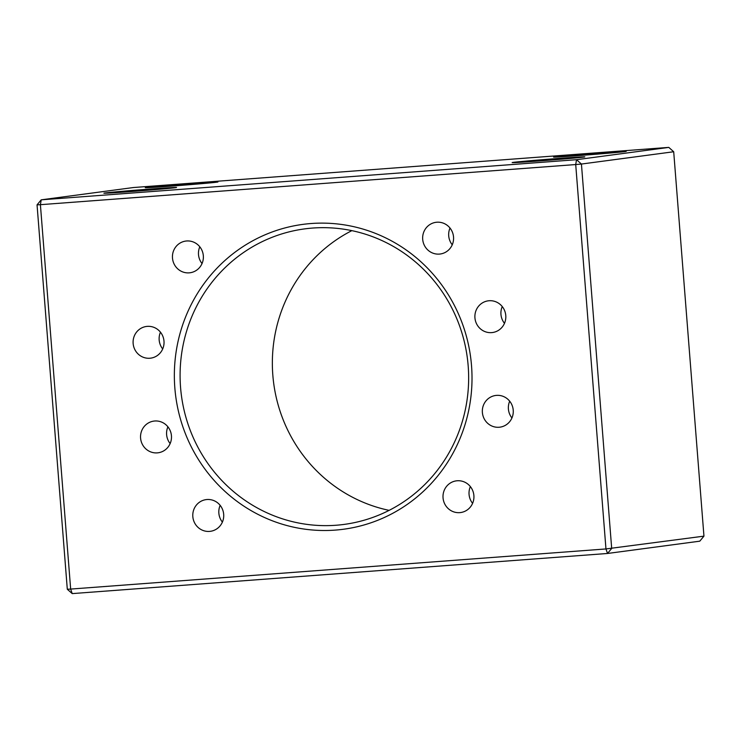 <?xml version="1.0" encoding="UTF-8"?>
<svg xmlns="http://www.w3.org/2000/svg" width="741" height="741" viewBox="0 0 741 741"><rect width="100%" height="100%" fill="white"/><g stroke="black" fill="none" stroke-linecap="round" stroke-linejoin="round"><path stroke-width="1.11" d="M174.839 387.932A153.776 148.746 -97.6 0 0 335.247 530.102A153.776 148.746 -97.6 0 0 471.526 365.684A153.776 148.746 -97.6 0 0 311.118 223.523A153.776 148.746 -97.6 0 0 174.839 387.932M468.173 365.869A149.08 144.199 82.4 0 1 344.074 524.415A149.08 144.199 82.4 0 1 180.563 387.432A149.08 144.199 82.4 0 1 304.662 228.886A149.08 144.199 82.4 0 1 468.173 365.869M389.145 510.364A149.08 144.199 82.4 0 1 272.827 375.131A149.08 144.199 82.4 0 1 351.855 230.636M473.888 495.544A15.987 15.468 82.4 0 1 460.578 512.55A15.987 15.468 82.4 0 1 443.044 497.859A15.987 15.468 82.4 0 1 456.354 480.853A15.987 15.468 82.4 0 1 473.888 495.544M472.591 503.352A15.987 15.468 82.4 0 1 469.062 494.395A15.987 15.468 82.4 0 1 470.359 486.587M453.538 237A15.987 15.468 82.4 0 1 440.228 254.006A15.987 15.468 82.4 0 1 422.694 239.315A15.987 15.468 82.4 0 1 436.004 222.309A15.987 15.468 82.4 0 1 453.538 237M452.242 244.799A15.987 15.468 82.4 0 1 448.713 235.842A15.987 15.468 82.4 0 1 450.009 228.043M513.226 410.162A15.987 15.468 82.4 0 1 499.916 427.168A15.987 15.468 82.4 0 1 482.382 412.468A15.987 15.468 82.4 0 1 495.692 395.462A15.987 15.468 82.4 0 1 513.226 410.162M511.938 417.961A15.987 15.468 82.4 0 1 508.4 409.004A15.987 15.468 82.4 0 1 509.697 401.196M505.779 315.527A15.987 15.468 82.4 0 1 492.469 332.533A15.987 15.468 82.4 0 1 474.935 317.833A15.987 15.468 82.4 0 1 488.245 300.827A15.987 15.468 82.4 0 1 505.779 315.527M504.482 323.326A15.987 15.468 82.4 0 1 500.953 314.369A15.987 15.468 82.4 0 1 502.25 306.561M203.33 255.756A15.987 15.468 82.4 0 1 190.02 272.762A15.987 15.468 82.4 0 1 172.486 258.072A15.987 15.468 82.4 0 1 185.796 241.066A15.987 15.468 82.4 0 1 203.33 255.756M202.034 263.555A15.987 15.468 82.4 0 1 198.505 254.598A15.987 15.468 82.4 0 1 199.801 246.799M223.68 514.31A15.987 15.468 82.4 0 1 210.37 531.316A15.987 15.468 82.4 0 1 192.827 516.616A15.987 15.468 82.4 0 1 206.137 499.61A15.987 15.468 82.4 0 1 223.68 514.31M222.383 522.109A15.987 15.468 82.4 0 1 218.854 513.152A15.987 15.468 82.4 0 1 220.151 505.343M163.993 341.147A15.987 15.468 82.4 0 1 150.682 358.153A15.987 15.468 82.4 0 1 133.139 343.463A15.987 15.468 82.4 0 1 146.449 326.457A15.987 15.468 82.4 0 1 163.993 341.147M162.696 348.946A15.987 15.468 82.4 0 1 159.167 339.989A15.987 15.468 82.4 0 1 160.464 332.19M171.44 435.782A15.987 15.468 82.4 0 1 158.129 452.788A15.987 15.468 82.4 0 1 140.586 438.098A15.987 15.468 82.4 0 1 153.896 421.092A15.987 15.468 82.4 0 1 171.44 435.782M170.143 443.581A15.987 15.468 82.4 0 1 166.614 434.624A15.987 15.468 82.4 0 1 167.911 426.825M557.667 158.509A36.448 0.519 -4.5 0 0 512.17 162.594A36.448 0.519 -4.5 0 0 539.337 160.954A36.448 0.519 -4.5 0 0 584.834 156.87A36.448 0.519 -4.5 0 0 557.667 158.509M149.386 189.112A36.448 0.519 -4.5 0 0 103.879 193.197A36.448 0.519 -4.5 0 0 131.046 191.558A36.448 0.519 -4.5 0 0 176.553 187.482A36.448 0.519 -4.5 0 0 149.386 189.112M599.071 152.989A36.448 0.519 -4.5 0 0 553.573 157.073A36.448 0.519 -4.5 0 0 580.74 155.434A36.448 0.519 -4.5 0 0 626.238 151.349A36.448 0.519 -4.5 0 0 599.071 152.989M190.78 183.592A36.448 0.519 -4.5 0 0 145.282 187.677A36.448 0.519 -4.5 0 0 172.449 186.037A36.448 0.519 -4.5 0 0 217.947 181.962A36.448 0.519 -4.5 0 0 190.78 183.592M703.95 536.141L699.782 541.171L607.518 553.471L611.686 548.442L581.435 164.048L673.699 151.748L703.95 536.141L605.962 548.942L575.711 164.548L576.526 159.704L41.218 199.829L133.482 187.529L668.79 147.394L673.699 151.748M668.79 147.394L576.526 159.704L581.435 164.048L575.711 164.548L40.403 204.683L41.218 199.829L37.05 204.859L67.301 589.252L72.21 593.606L607.518 553.471L605.962 548.942L70.654 589.076L72.21 593.606M67.301 589.252L70.654 589.076L40.403 204.683L37.05 204.859"/></g></svg>
